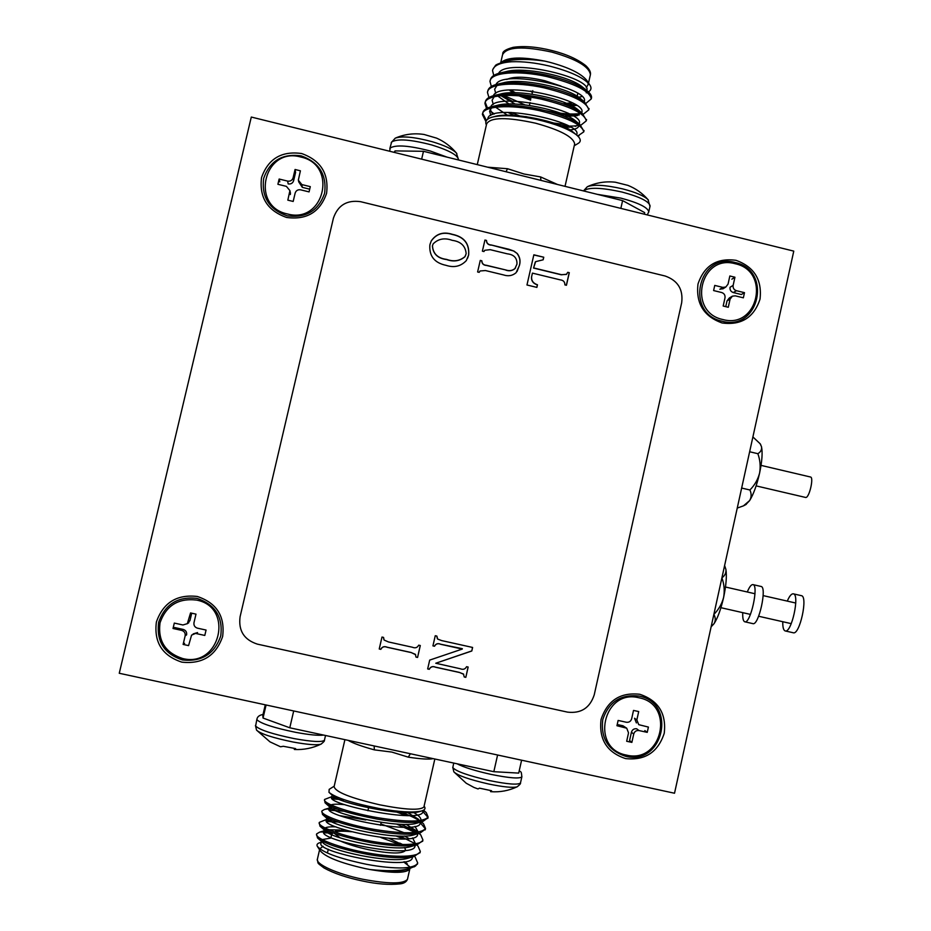 <?xml version="1.0" encoding="UTF-8"?>
<svg xmlns="http://www.w3.org/2000/svg" width="931" height="931" viewBox="0 0 931 931"><rect width="100%" height="100%" fill="white"/><g stroke="black" fill="none" stroke-linecap="round" stroke-linejoin="round"><path stroke-width="1.4" d="M805.373 497.375L805.792 497.468C809.295 497.864 814.043 477.266 810.505 477.009L761.046 465.384M787.277 601.1C789.43 596.119 791.42 593.687 793.247 593.815L793.317 593.827C800.066 594.315 791.548 633.406 785.217 630.939L785.17 630.927C783.448 630.264 782.657 627.191 782.785 621.722M801.3 595.654L801.37 595.665C808.236 596.177 799.729 635.256 793.282 632.766L793.224 632.754M724.76 565.967L725.924 569.469L724.807 566.362M711.214 626.447L713.984 623.77C715.718 620.814 715.671 617.695 713.868 614.402C718.627 609.607 721.886 603.94 723.62 597.411C724.784 590.743 724.213 584.214 721.909 577.825C724.912 575.661 726.25 572.879 725.924 569.469C726.913 576.091 726.145 585.413 723.62 597.411C720.873 609.363 717.673 618.149 713.984 623.77L711.435 626.482M760.324 444.017L761.5 446.682L760.115 443.726L752.9 436.942M737.247 508.082L743.462 505.859L749.664 500.552C751.515 497.189 751.596 493.663 749.909 489.985C754.634 485.249 757.869 479.64 759.58 473.169C760.732 466.559 760.162 460.065 757.869 453.7C760.755 451.954 761.954 449.615 761.5 446.682C762.71 452.478 762.082 461.299 759.58 473.169C756.856 485.063 753.551 494.198 749.664 500.552L745.789 504.625M749.909 489.985L741.658 488.053M757.869 453.7L749.641 451.756M639.038 697.796C675.371 704.36 662.185 764.27 626.342 755.064C589.812 748.559 603.23 688.393 639.038 697.796C675.371 704.36 662.185 764.27 626.342 755.064C589.812 748.559 603.23 688.393 639.038 697.796M639.027 730.567L647.243 732.36L648.407 727.076L638.736 724.667L636.851 719.931L638.701 711.563L633.511 710.423L631.66 718.79C630.811 721.397 629.042 722.549 626.354 722.247L618.126 720.443L616.95 725.726L626.726 728.205L628.53 732.883L626.679 741.262L631.87 742.391L633.732 734.024C634.581 731.405 636.35 730.253 639.027 730.567L647.243 732.36L648.407 727.076L638.736 724.667L636.851 719.931L638.701 711.563L633.511 710.423L631.66 718.79C630.811 721.397 629.042 722.549 626.354 722.247L618.126 720.443L616.95 725.726L626.726 728.205L628.53 732.883L626.679 741.262L631.87 742.391L633.732 734.024C634.581 731.405 636.35 730.253 639.027 730.567L636.688 728.787L639.027 730.567M644.834 730.567L647.243 732.36L644.834 730.567M631.427 732.208C632.277 729.625 634.023 728.484 636.688 728.787C634.023 728.484 632.277 729.625 631.427 732.208L633.732 734.024L631.427 732.208L629.589 740.517L631.87 742.391L629.589 740.517L631.427 732.208M622.955 725.773L626.726 728.205L622.955 725.773L625.178 727.53L622.955 725.773L617.218 724.516L622.955 725.773M636.397 722.933L634.523 718.232L636.851 719.931L634.523 718.232L636.397 722.933M196.441 600.064C234.565 606.977 220.24 668.144 182.674 658.531C165.287 652.782 157.746 640.877 160.027 622.792C166.09 605.569 178.24 597.993 196.441 600.064M196.185 633.557L204.797 635.442L206.065 630.054L197.453 628.169C194.777 627.285 193.613 625.457 193.985 622.676L195.987 614.134L190.552 612.935L187.34 623.654L182.941 624.98L174.306 623.083L173.026 628.483L181.661 630.38C184.35 631.253 185.513 633.092 185.141 635.873L183.128 644.427L188.574 645.614L191.588 635.105L197.558 632.568L193.171 633.906M184.606 643.333L183.128 644.427M173.026 628.483L174.597 627.529L183.151 629.414C185.828 630.275 186.968 632.091 186.607 634.861L185.141 635.873M191.716 613.192L189.971 620.581L187.166 623.828M300.818 157.025C338.221 164.752 324.279 224.301 287.411 213.955C249.811 206.275 263.985 146.481 300.818 157.025M300.62 189.831L309.069 191.891L310.302 186.642L301.853 184.582L298.327 180.207L300.399 170.804L295.057 169.489L293.102 177.809C292.206 180.393 290.379 181.498 287.609 181.103L279.137 179.031L277.904 184.291L286.376 186.351L289.913 190.611L287.83 200.153L293.184 201.445L295.139 193.124C296.035 190.541 297.862 189.435 300.62 189.831M290.193 191.961L290.356 194.544L289.797 191.821M279.8 181.859L279.137 179.031M295.057 169.489L295.581 172.398L293.637 180.649C292.741 183.221 290.938 184.303 288.191 183.919L287.609 181.103M309.709 189.168L302.319 187.364L298.56 181.58M735.246 263.752C770.926 271.084 758.067 329.446 722.875 319.531C687.008 312.246 700.077 253.651 735.246 263.752M735.292 295.849L743.357 297.815L744.497 292.671L736.433 290.705C733.919 289.82 732.813 288.04 733.139 285.375L734.943 277.229L729.846 275.983L728.042 284.13L725.808 287.039L722.84 287.388L714.752 285.41L713.612 290.565L721.688 292.532C724.213 293.428 725.307 295.197 724.993 297.862L723.178 306.02L728.286 307.265L730.09 299.107L732.406 296.151L735.292 295.849M725.749 306.648L727.03 300.888L729.334 297.967L731.836 296.489M723.364 288.563L719.838 289.262L722.84 287.388M731.847 279.195L734.943 277.229M744.497 292.671L741.32 294.51L733.314 292.555C730.823 291.671 729.729 289.913 730.055 287.272L733.139 285.375M747.29 591.988C749.35 586.972 751.224 584.517 752.888 584.598L752.946 584.61C759.102 584.959 750.526 624.131 744.788 621.792L744.742 621.78C743.194 621.152 742.531 618.103 742.752 612.645M760.976 586.449L761.034 586.46C767.307 586.833 758.742 625.981 752.888 623.63L752.842 623.619M261.553 177.518C259.074 197.337 267.418 210.662 286.585 217.458C306.671 220.158 319.996 212.14 326.572 193.38C329.015 173.655 320.706 160.365 301.644 153.534C281.581 150.741 268.221 158.736 261.553 177.518M156.385 622.001C153.813 642.309 162.297 655.68 181.824 662.139C202.295 664.373 215.899 655.831 222.637 636.525C225.174 616.31 216.725 602.962 197.291 596.468C176.843 594.141 163.204 602.648 156.385 622.001M601.054 719.465C598.761 739.342 606.931 752.388 625.562 758.59C645.067 760.674 657.961 752.248 664.234 733.314C666.503 713.53 658.357 700.519 639.818 694.282C620.325 692.105 607.408 700.508 601.054 719.465M697.994 284.036C695.783 303.448 703.813 316.424 722.119 322.976C741.262 325.501 753.901 317.564 760.022 299.177C762.221 279.847 754.215 266.894 736.002 260.319C716.87 257.712 704.208 265.614 697.994 284.036M452.373 234.321C464.162 236.765 469.585 243.654 468.654 254.978L466.326 260.575C460.892 266.359 454.142 267.953 446.077 265.347C434.486 262.903 429.086 256.106 429.866 244.946L431.251 240.92C436.325 233.669 443.365 231.47 452.373 234.321L452.326 234.472C464.104 236.916 469.527 243.806 468.596 255.117L468.654 254.978M536.884 287.388L526.969 284.991L533.847 254.803L543.751 257.212L543.157 259.807L535.616 261.658L533.614 267.919L561.381 274.668L566.385 274.447L567.747 272.306L569.295 272.69L566.444 285.27L564.896 284.898C564.931 281.884 563.36 280.208 560.206 279.859L532.427 273.12L531.613 276.705C531.298 280.685 533.254 283.373 537.466 284.781L536.884 287.388M333.414 218.168L240.082 616.764C238.266 630.659 244.038 639.783 257.387 644.136L567.561 712.134C581.06 713.681 589.951 707.921 594.234 694.84L681.678 302.738C683.307 289.378 677.78 280.475 665.118 276.007L360.669 201.701C346.96 199.746 337.872 205.239 333.414 218.168M388.402 641.936L412.386 647.243C415.249 648.407 417.344 647.72 418.706 645.171L420.3 645.532L417.577 657.449L415.982 657.1L415.401 654.342L411.165 652.573L387.168 647.278C384.317 646.126 382.199 646.812 380.837 649.349L379.231 649L381.978 637.06L383.572 637.409L384.072 640.016L388.402 641.936M491.3 244.993L508.978 249.299L514.005 251.102L517.287 253.569C519.964 257.119 520.685 261.064 519.428 265.405L516.111 272.702C512.469 275.762 508.279 276.507 503.543 274.924L485.447 270.549L480.024 270.979L479.186 272.352L477.615 271.968L480.268 260.412L481.839 260.796C481.979 263.601 483.561 265.114 486.61 265.323L505.975 270.013C509.362 271.165 512.364 270.677 514.971 268.547L516.961 264.136C517.194 258.003 513.959 254.57 507.279 253.826L490.195 249.671L484.714 250.288L483.957 251.556L482.386 251.172L484.935 240.047L486.506 240.431C486.657 243.247 488.251 244.772 491.3 244.993L514.005 251.102M429.691 660.102L462.253 649.07L440.782 644.31C437.977 643.123 435.894 643.763 434.533 646.23L432.938 645.881L435.254 635.722L436.848 636.071L437.64 639.062L441.655 640.586L472.611 647.452L471.796 651.002L435.766 663.244L460.263 668.749C463.114 669.913 465.221 669.226 466.571 666.689L468.153 667.038L465.826 677.337L464.232 676.988L463.463 674.021L459.449 672.485L435.568 667.236C432.729 666.084 430.622 666.771 429.261 669.308L427.666 668.958L429.691 660.102M793.771 251.126L251.3 117.05L119.261 673.264L674.521 793.235L793.771 251.126M420.242 645.52L417.577 657.449M417.542 657.367L415.971 657.018M415.61 654.714L411.13 652.491L387.156 647.208C384.294 646.056 382.187 646.742 380.814 649.279L380.837 649.349M380.814 649.279L379.243 648.93M383.56 637.409L383.712 639.062M533.812 254.966L543.751 257.212M543.646 257.352L543.087 259.807M535.232 262.135L533.614 267.919M533.51 268.058L561.277 274.796L566.595 274.249M567.666 272.457L569.295 272.69M569.178 272.818L566.362 285.258M531.613 276.705L532.427 273.12M531.52 276.844C531.194 280.813 533.149 283.501 537.373 284.909L537.466 284.781M537.373 284.909L536.815 287.376M513.924 251.254L517.287 253.569M517.205 253.709C519.882 257.27 520.592 261.204 519.335 265.544L519.428 265.405M519.335 265.544L517.042 271.515M480.233 260.564L481.839 260.796M481.769 260.936C481.909 263.741 483.492 265.254 486.541 265.463L505.975 270.013M505.894 270.153C509.28 271.305 512.283 270.805 514.89 268.675L515.553 267.791M484.9 240.21L486.506 240.431M486.436 240.582C486.576 243.398 488.181 244.923 491.231 245.144M468.596 255.117L467.606 258.178M430.075 244.143L431.216 241.071C436.278 233.832 443.319 231.633 452.326 234.472M432.566 245.377L432.415 245.935C432.985 253.872 437.698 258.411 446.577 259.551C453.572 262.053 459.67 261.134 464.895 256.793L465.675 255.28M432.461 245.784C433.02 253.732 437.745 258.271 446.624 259.4C453.618 261.914 459.728 260.994 464.953 256.642L466.163 253.732C465.523 245.982 460.868 241.525 452.21 240.338C444.646 237.58 438.292 238.767 433.148 243.875L432.415 245.935M434.533 646.23L434.486 646.161C435.848 643.693 437.931 643.053 440.735 644.24L462.346 648.698M434.486 646.161L432.95 645.823M436.802 636.059L437.361 638.701M472.529 647.429L471.796 651.002M471.738 650.932L435.766 663.244M468.084 667.027L465.826 677.337M465.756 677.256L464.232 676.918M463.685 674.288L459.39 672.403L435.522 667.143C432.682 666.002 430.588 666.689 429.226 669.214L429.261 669.308M429.226 669.214L427.69 668.877M560.928 86.048L544.879 80.753C526.713 76.54 514.017 76.109 506.778 79.461M510.654 90.004L515.367 92.728M523.21 96.172L530.938 98.791M530.623 100.176L518.776 95.753M512.993 92.728L509.292 90.086M501.297 62.377C507.546 57.047 522.082 56.64 544.903 61.132L549.569 62.249C568.457 67.358 580.793 73.328 586.6 80.147L587.24 81.078M587.985 82.754L588.159 84.581L586.251 87.665M568.061 104.365L575.311 104.609M586.111 103.225L591.255 98.907C589.882 91.063 575.021 83.604 546.66 76.517C518.101 70.186 490.23 72.234 490.009 81.532L491.359 86.467M591.383 98.349L591.557 97.569C591.685 95.404 590.033 93.007 586.6 90.388C578.186 84.349 564.977 79.263 546.974 75.132C527.47 71.105 511.759 70.407 499.854 73.025C494.093 74.48 490.905 76.866 490.311 80.206L490.241 80.543M579.105 135.658L577.744 135.996L583.76 131.876C582.247 124.626 567.293 117.504 538.886 110.521C510.281 104.249 482.502 105.785 482.409 114.501L485.924 121.624M583.9 131.248L579.897 124.498C571.727 118.598 558.169 113.477 539.2 109.136C518.66 104.959 502.565 104.202 490.905 106.856C485.924 108.194 483.189 110.289 482.724 113.163L482.409 114.501M556.424 125.022C565.036 126.151 571.925 126.383 577.08 125.708M581.27 124.894L586.262 120.879C584.796 113.431 569.865 106.192 541.481 99.175C512.888 92.891 485.086 94.59 484.946 103.504L486.529 108.52M547.323 122.159L565.792 124.626M586.402 120.274L582.143 113.128C573.892 107.181 560.439 102.061 541.795 97.802C521.593 93.67 505.626 92.925 493.872 95.579C488.635 96.952 485.761 99.152 485.249 102.166L484.946 103.504M558.03 114.234C566.863 115.409 573.938 115.653 579.268 114.944M583.423 114.141L588.753 109.893C587.333 102.247 572.449 94.892 544.076 87.84C515.495 81.532 487.658 83.406 487.483 92.518L488.938 97.487M545.799 110.696C560.637 113.791 572.193 114.734 580.49 113.512M588.892 109.311L584.377 101.758C576.045 95.765 562.708 90.668 544.391 86.467C524.525 82.382 508.687 81.66 496.851 84.302C491.359 85.71 488.333 88.014 487.786 91.18L487.483 92.518M482.7 113.373L486.436 120.518M485.237 102.363L487.472 108.054M490.672 111.254L494.314 114.013M511.038 112.43L519.44 115.816M525.619 116.55L526.783 116.922M501.786 95.637L512.166 101.153M503.997 95.486L524.84 104.819M492.767 69.546L495.664 65.182C498.865 63.122 504.218 61.981 511.736 61.749C522.85 61.353 535.278 62.761 549.022 65.961C569.947 71.303 583.446 77.471 589.509 84.477C591.779 87.584 591.406 90.063 588.404 91.901M577.72 143.677L578.605 143.153C581.444 141.081 580.607 138.23 576.103 134.588C568.213 128.792 555.062 123.753 536.663 119.471C517.589 115.467 502.833 114.676 492.394 117.085C486.692 118.726 484.679 121.367 486.389 124.987M477.266 164.612L486.634 123.904C490.428 117.155 506.755 116.922 535.628 123.206C560.369 130.049 573.38 136.962 574.66 143.921L574.508 144.608M506.033 171.735L507.546 168.732L524.013 174.004L540.62 176.937L540.923 180.381M394.057 152.335L395.047 150.903L423.477 151.299L622.606 200.607L644.671 212.617L644.322 214.188M395.047 150.903L394.674 152.486M423.477 151.299L421.65 159.154M620.849 208.393L622.606 200.607M505.009 61.271L508.838 60.434C517.95 58.362 529.972 58.595 544.903 61.132C529.041 58.804 515.751 58.851 505.009 61.271L497.049 64.367M511.736 61.749C499.994 62.61 493.593 65.542 492.534 70.558L493.779 75.458M586.798 90.54L586.902 90.098C591.383 76.994 505.952 57.513 498.597 73.363M568.48 105.831L576.615 105.436M584.261 101.677L584.4 101.083C588.799 88.247 502.67 68.789 495.955 84.546M501.169 95.835L515.134 104.051M564.43 116.515L577.488 115.595M581.735 112.826L581.91 112.057C586.216 99.501 499.365 80.078 493.325 95.73M507.826 112.407L514.075 115.397M562.464 127.291L570.668 127.186M575.277 126.383L578.326 124.929M579.198 123.974L579.408 123.055C583.632 110.777 496.037 91.366 490.695 106.914M490.183 109.451L492.871 114.49M576.673 135.053L576.906 134.052C581.014 121.693 489.787 102.27 487.797 118.784M577.395 97.476L581.956 96.556M586.274 92.844L586.158 91.634M583.027 87.491L581.991 86.653C569.33 76.191 524.025 66.357 505.859 71.675L501.925 72.56M574.159 108.357L575.882 108.159M582.201 100.234L579.734 97.964C567.316 87.584 520.813 77.529 502.903 82.929L498.841 83.848M496.945 85.559L494.629 89.213L495.699 93.391M497.817 96.091L509.001 103.993M570.819 119.215L572.926 119.04M579.908 111.557L577.464 109.288C565.315 98.989 517.648 88.713 499.97 94.171L495.781 95.137M494.198 96.777L492.092 100.199L493.267 104.412M495.629 107.251L507.453 115.223M568.538 130.014C574.869 129.642 578.291 128.245 578.779 125.801L578.768 125.243M577.604 122.892L575.183 120.599C563.313 110.405 514.494 99.896 497.061 105.412L495.187 105.994M491.475 107.996L489.566 111.185L490.835 115.432M574.764 133.61L572.891 131.911C561.312 121.845 511.328 111.103 494.152 116.666L493.965 116.701M563.174 103.807L571.809 102.666M532.357 92.611L530.786 91.052M572.193 102.876L565.734 104.749M532.451 92.216L531.135 91.098M648.465 200.165L647.999 199.618C643.996 195.813 635.582 192.24 622.769 188.912C605.604 184.99 593.792 184.268 587.31 186.735L583.481 190.913M627.296 185.222L615.379 182.22C605.895 181.138 596.771 182.534 587.996 186.421M649.989 206.414L647.999 199.618C642.367 193.148 635.559 188.353 627.575 185.246M456.853 153.592L456.365 152.987C452.536 149.146 444.483 145.387 432.193 141.71C414.481 136.973 402.169 135.786 395.256 138.149L391.206 142.676M435.964 137.951L424.07 134.471C414.365 132.993 404.997 134.111 395.943 137.858M389.821 148.634L391.637 141.989C397.421 138.498 410.78 139.487 431.716 144.957C448.754 150.217 457.668 155.058 458.448 159.492L456.365 152.987C450.86 146.411 444.203 141.431 436.395 138.044M625.713 756.356C608.257 750.526 600.6 738.306 602.741 719.686C608.699 701.904 620.814 694.037 639.073 696.062C677.326 702.975 663.442 766.038 625.713 756.356M722.165 321.242C684.401 313.572 698.169 251.87 735.176 262.519C772.742 270.234 759.207 331.669 722.165 321.242M287.12 215.806C269.164 209.428 261.343 196.953 263.671 178.368C269.909 160.772 282.43 153.266 301.237 155.884C319.112 162.285 326.909 174.737 324.605 193.241C318.449 210.813 305.95 218.343 287.12 215.806M182.488 659.951C164.193 653.899 156.245 641.366 158.642 622.327C165.031 604.196 177.821 596.224 196.988 598.4C215.201 604.487 223.126 616.997 220.74 635.943C214.433 654.051 201.678 662.057 182.488 659.951M340.944 841.275C348.462 844.545 357.818 847.385 369.013 849.782C390.089 853.797 402.25 854.03 405.485 850.468M405.544 850.317L404.985 848.432M399.469 844.44L380.919 837.539M389.216 838.459L401.889 844.51M319.566 849.782L317.471 858.871C314.736 863.863 336.813 873.988 362.741 879.236C388.553 884.054 403.472 884.078 407.475 879.306L409.826 868.949C406.556 873.243 393.266 873.441 369.979 869.531L365.185 868.588C340.141 862.897 325.105 856.892 320.089 850.597L317.262 846.209C316.424 844.487 317.518 843.242 320.555 842.474L321.3 842.252M319.764 848.816L323.069 846.267M329.178 831.441L319.717 832.093L316.703 833.85C313.759 838.109 339.501 848.141 369.072 853.168C395.303 857.812 419.159 857.195 420.312 851.458L417.996 846.093L416.623 844.894L417.996 846.093M332.437 832.977L323.918 832.861M316.587 834.351L317.506 837.97C324.71 843.87 341.793 849.421 368.734 854.611C389.111 857.975 404.275 858.591 414.225 856.45L420.16 852.121M339.093 797.844L331.599 797.599M331.797 796.668L324.64 799.426C321.835 803.046 347.67 812.519 377.195 817.604C406.766 822.341 423.745 822.154 428.132 817.022L426.293 812.635L423.361 810.296M344.33 799.764L332.483 798.949M324.535 799.869L325.082 802.825C331.75 808.236 349.02 813.647 376.869 819.047C398.131 822.597 413.515 823.365 423.046 821.351L427.969 817.744M337.569 809.144C331.541 808.678 327.188 808.783 324.512 809.458L321.998 810.889C319.147 814.73 344.947 824.389 374.495 829.451C404.077 834.153 421.091 833.827 425.525 828.497L423.535 823.795L421.231 821.887M343.597 811.169L329.574 810.238M321.882 811.355L322.545 814.52C329.399 820.106 346.611 825.564 374.157 830.894C395.128 834.385 410.443 835.095 420.114 833.036L425.362 829.195M333.205 820.246L326.362 820.211M326.548 819.455L319.345 822.364C316.447 826.414 342.224 836.259 371.783 841.31C398.002 845.965 421.813 845.523 422.918 839.971L420.777 834.944L418.927 833.385M338.081 822.015L326.711 821.549M319.24 822.853L320.02 826.239C327.06 831.988 344.202 837.481 371.446 842.741C392.126 846.174 407.371 846.838 417.169 844.731L422.755 840.646M427.969 817.371L422.883 811.553M419.369 820.642C415.284 818.081 409.465 815.37 401.901 812.484M425.362 828.823L420.312 822.829M406.009 815.579L396.909 812.135M417.088 832.081L401.086 824.296M415.191 832.465L396.618 824.063M414.353 843.253L400.051 836.061M403.344 838.959L396.012 835.933M408.977 868.821L404.717 870.031C397.037 871.812 385.457 871.649 369.979 869.531C386.609 871.265 399.608 871.032 408.977 868.821L415.563 865.97C413.189 867.203 409.035 867.843 403.1 867.913C392.905 868.169 380.686 866.959 366.477 864.294C338.744 858.463 322.347 852.435 317.262 846.209M403.623 861.885L409.372 866.47M334.206 786.183L329.167 789.36L328.98 792.362C335.672 797.774 352.372 803.15 379.092 808.504C398.724 811.972 412.747 812.833 421.161 811.099C424.443 810.238 425.618 808.876 424.676 807.002L424.117 806.118M424.024 806.514L423.919 806.968C420.184 810.564 405.462 809.854 379.755 804.826C350.393 797.972 335.172 791.885 334.113 786.579L344.912 739.656M410.431 753.761L408.244 757.147L391.823 752.073L374.343 749.862L374.157 745.952M521.604 760.196L518.707 773.102L493.826 771.694L289.785 727.798L263.031 718.045L262.821 715.357L265.277 704.814M493.826 771.694L497.596 755.006M266.08 704.988L263.031 718.045M293.696 710.958L289.785 727.798M414.027 866.924L415.11 866.249M415.563 865.97L417.565 863.537M403.1 867.913C411.642 867.413 416.506 865.76 417.693 862.944L415.214 857.253M407.359 863.921L404.636 861.722M321.486 841.438L321.114 843.067C314.352 851.935 410.478 871.439 412.352 857.847L412.561 856.916M339.536 829.998L328.899 829.754M319.717 832.093L326.199 830.184L323.755 831.581C317.087 840.03 413.178 859.522 414.97 846.36L415.203 845.301M408.953 838.563L404.438 836.026M327.002 817.476L326.397 820.106C319.833 828.125 415.889 847.617 417.577 834.886L417.716 833.734M417.542 833.036L415.645 830.359L406.125 824.354M332.67 807.212L329.039 808.632C322.568 816.231 418.589 835.724 420.184 823.411L420.475 822.108M420.125 821.561L418.391 819.175L407.708 812.658M334.695 795.935L333.31 796.214M420.358 811.343L419.287 811.657C403.449 816.871 337.243 802.813 332.891 795.819L332.251 794.667L331.68 797.169C325.315 804.337 421.289 823.83 422.79 811.948L422.849 810.552M404.717 870.031L405.997 869.67M330.842 838.098L322.277 839.576M318.332 838.691L322.72 842.508C328.759 850.62 390.287 863.852 407.673 858.324L408.884 857.975M402.646 844.533L399.725 843.079M336.068 826.879C330.505 826.612 326.862 826.984 325.128 827.985M323.755 831.581L324.314 829.149L325.256 830.801C330.889 838.668 393.58 852.098 410.594 846.64L411.77 846.302M415.505 843.742L412.642 837.912M404.135 832.733L380.814 823.9M365.802 819.967L340.164 815.719M326.979 817.465L327.793 819.129C333.007 826.705 396.874 840.344 413.504 834.967L414.644 834.63M418.228 832.011L414.97 826.379M344.656 804.652C337.848 803.977 333.275 804.047 330.959 804.873M329.039 808.632L329.69 805.815L330.342 807.468C335.125 814.753 400.167 828.602 416.401 823.307L417.507 822.981M420.87 820.444C421.359 817.988 418.601 815.172 412.619 811.983M351.511 831.767C343.783 830.976 338.151 831.046 334.601 831.977M332.658 832.814L331.773 834.688M340.176 837.865L334.473 833.478M335.521 831.022L344.47 829.777M256.875 719.349L255.606 726.04C259.737 729.951 272.597 734.14 294.173 738.609C312.025 741.798 322.103 742.344 324.43 740.238C324.826 740.785 323.674 742.088 320.974 744.16C312.595 748.152 303.785 749.932 294.58 749.49L294.464 748.443L294.324 749.455L295.593 748.605L283.35 746.29L280.522 746.778L269.99 741.867L256.56 730.137C260.738 733.907 272.923 737.864 293.102 742.019C307.567 744.649 316.854 745.359 320.974 744.16L321.404 743.95M491.196 791.699L490.707 790.605L490.567 791.629L491.545 790.733L479.488 788.161L478.034 788.953L473.984 787.451L466.245 783.25L453.863 771.869C457.703 775.523 469.259 779.561 488.531 783.983C503.357 787.032 512.876 787.975 517.101 786.823L517.508 786.625M183.151 629.414L181.661 630.38M189.971 620.581L188.539 621.477M293.637 180.649L293.102 177.809M302.319 187.364L301.853 184.582M727.03 300.888L730.09 299.107M733.314 292.555L736.433 290.705M590.219 75.539L590.394 74.724C589.37 66.671 576.533 59.142 551.885 52.113C523.071 45.875 506.627 46.759 502.554 54.743L500.75 62.586M540.62 176.937L557.448 184.466M487.704 167.196L507.546 168.732M648.663 212.303L650.094 205.949C649.163 201.468 639.888 196.848 622.257 192.112C601.438 187.503 588.555 187.073 583.609 190.832L583.539 190.925M647.266 214.91L648.767 211.837C647.825 207.427 638.538 202.853 620.896 198.128L597.376 194.358M447.043 157.13L430.308 151.02C409.361 145.562 396.012 144.538 390.252 147.959L389.658 151.253M374.343 749.862C361.705 746.371 352.954 743.194 348.113 740.354M433.159 758.649C428.912 759.533 420.603 759.033 408.244 757.147M317.331 859.464C318.681 864.061 315.772 861.792 324.035 867.971C333.845 873.348 346.588 877.677 362.264 880.935C376.601 884.054 389.181 885.044 399.969 883.88C403.833 883.507 406.335 881.983 407.475 879.306L407.615 878.713M325.524 735.49L324.5 739.936M263.031 714.461C259.446 715.124 257.421 716.661 256.944 719.058L257.037 719.861C261.192 723.701 274.063 727.856 295.627 732.325C309.045 734.815 318.367 735.734 323.616 735.083M263.81 714.729L263.368 716.637M453.711 763.071L452.815 767.61C456.132 771.38 468.363 775.709 489.52 780.585C507.721 784.274 518.043 785.066 520.476 782.971L520.545 782.68M456.946 763.757C463.894 767.33 475.217 770.856 490.916 774.371C509.117 778.06 519.428 778.898 521.849 776.873L521.907 776.594M805.571 497.445L756.123 485.889M785.217 630.939L793.282 632.766M793.317 593.827L801.37 595.665M795.749 603.032L763.152 595.607M754.983 593.745L725.482 587.019M791.257 623.642L758.637 616.252M750.456 614.402L720.931 607.699M760.639 444.459L760.115 443.726M746.255 504.369L743.462 505.859M188.784 622.746L187.34 623.654M290.472 193.345L289.913 190.611M722.782 288.913L725.808 287.039M744.788 621.792L752.888 623.63M752.946 584.61L761.034 586.46M526.643 117.55L526.83 116.724M529.425 105.424L530.065 102.596M532.008 94.136L532.811 90.644M588.52 82.999L590.394 74.724C590.976 72.187 589.463 69.185 585.89 65.74C577.674 59.223 566.432 54.184 552.153 50.6C537.164 46.829 524.176 45.735 513.19 47.33C505.94 49.273 502.461 51.473 502.74 53.928M591.255 98.907L591.557 97.569M583.76 131.876L584.063 130.538M586.262 120.879L586.565 119.54M588.753 109.893L589.055 108.555M586.6 80.147L589.509 84.477M574.252 145.748L578.605 143.153M565.024 186.34L574.66 143.921M581.991 86.653L586.6 90.388M579.734 97.976L584.377 101.758M577.464 109.288L582.143 113.128M575.183 120.599L579.897 124.498M497.061 105.412L492.743 106.425M572.891 131.911L576.103 134.588M576.917 97.243L577.79 93.414M381.163 822.364L380.488 825.308M404.438 847.559L405.322 848.967M428.132 817.022L427.818 818.419M425.525 828.497L425.211 829.882M422.918 839.971L422.604 841.368M420.312 851.458L419.986 852.854M434.835 759.009L423.919 806.968M417.693 862.944L417.414 864.177M417.577 834.886L417.844 833.699M422.79 811.948L423.14 810.412M328.62 818.838L327.828 819.071M418.997 833.361L420.777 834.944M329.167 808.061L324.512 809.458M421.371 821.84L423.535 823.795M423.57 810.179L426.293 812.635M407.673 858.324L414.225 856.45M325.256 830.801L320.811 826.926M410.594 846.64L417.169 844.731M327.793 819.129L323.301 815.184M413.504 834.967L420.114 833.036M330.342 807.468L325.792 803.453M416.401 823.307L423.046 821.351M332.891 795.819L329.69 792.991M419.287 811.657L421.161 811.099M331.739 834.199L330.959 837.539M328.282 849.235L327.409 853.029M368.583 807.805L367.908 810.75M256.56 730.137L255.443 725.517M490.963 791.687C500.087 792.328 508.792 790.698 517.101 786.823C519.742 784.798 520.871 783.518 520.476 782.971L521.849 776.873C521.174 769.634 520.988 773.137 519.289 770.519M453.863 771.869L452.757 767.284"/></g></svg>
